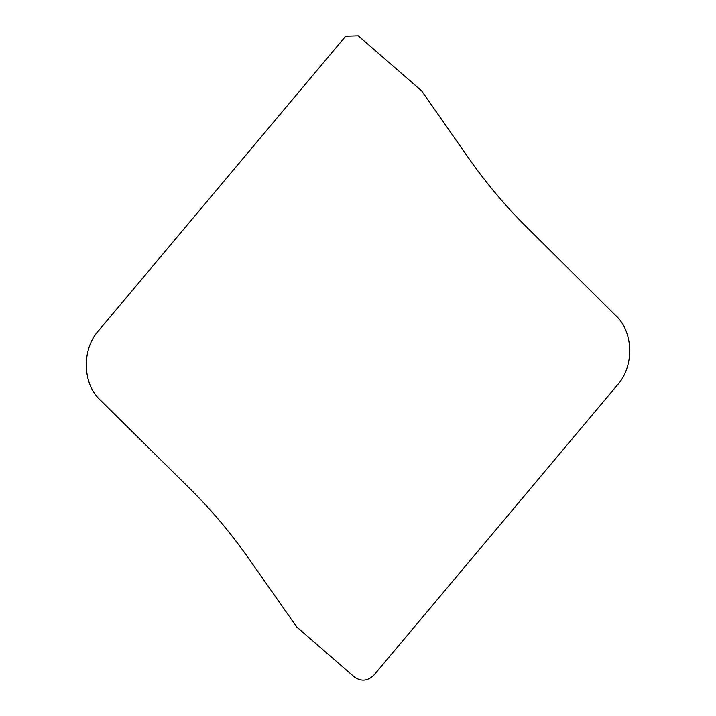 <?xml version="1.0" encoding="UTF-8"?>
<svg xmlns="http://www.w3.org/2000/svg" width="716" height="716" viewBox="0 0 716 716"><rect width="100%" height="100%" fill="white"/><g stroke="black" fill="none" stroke-linecap="round" stroke-linejoin="round"><path stroke-width="0.54" stroke-dasharray="3.58 2.69" d=""/><path stroke-width="1.07" d="M358.233 35.8L421.608 90.825L468.783 158.361C485.967 182.822 504.825 205.304 525.338 225.8L614.999 314.852C633.875 331.141 634.734 366.914 616.7 385.817L374.092 674.946C367.809 681.185 361.186 681.829 354.232 676.897L296.764 626.992L247.539 556.869C230.31 532.453 211.408 510.034 190.85 489.592L101.09 400.853C82.134 384.582 81.23 348.728 99.3 329.799L345.658 36.203L358.233 35.8"/></g></svg>
